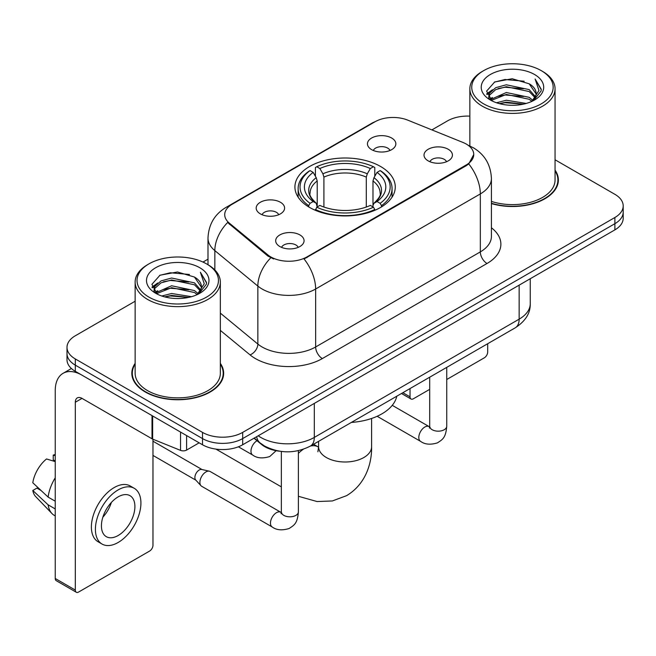 <?xml version="1.0" encoding="UTF-8"?>
<svg xmlns="http://www.w3.org/2000/svg" width="656" height="656" viewBox="0 0 656 656"><rect width="100%" height="100%" fill="white"/><g stroke="black" fill="none" stroke-linecap="round" stroke-linejoin="round"><path stroke-width="0.98" d="M380.578 166.485A50.176 28.971 0 0 0 325.901 160.203A50.176 28.971 0 0 0 294.921 186.968A50.176 28.971 0 0 0 309.624 207.452A50.176 28.971 0 0 0 364.301 213.733A50.176 28.971 0 0 0 395.273 186.968A50.176 28.971 0 0 0 380.578 166.485M260.35 213.864A14.202 8.2 180 0 1 257.529 211.552A14.202 8.2 180 0 1 262.236 201.359A14.202 8.2 180 0 1 280.432 202.269A14.202 8.2 180 0 1 283.253 211.552A14.202 8.2 180 0 1 260.35 213.864M278.702 214.717A8.52 4.92 0 0 0 276.414 212.323A8.52 4.92 0 0 0 268.025 211.076A8.52 4.92 0 0 0 262.08 214.717M371.608 149.634A14.202 8.2 180 0 1 368.795 147.313A14.202 8.2 180 0 1 373.494 137.12A14.202 8.2 180 0 1 391.689 138.039A14.202 8.2 180 0 1 394.51 147.313A14.202 8.2 180 0 1 371.608 149.634M389.959 150.478A8.52 4.92 0 0 0 387.68 148.084A8.52 4.92 0 0 0 379.283 146.837A8.52 4.92 0 0 0 373.338 150.478M279.833 246.525A14.202 8.2 180 0 1 277.012 244.204A14.202 8.2 180 0 1 281.719 234.02A14.202 8.2 180 0 1 299.915 234.93A14.202 8.2 180 0 1 302.728 244.204A14.202 8.2 180 0 1 279.833 246.525M298.185 247.378A8.52 4.92 0 0 0 295.897 244.983A8.52 4.92 0 0 0 287.5 243.737A8.52 4.92 0 0 0 281.563 247.378M428.179 160.876A14.202 8.2 180 0 1 425.359 158.563A14.202 8.2 180 0 1 430.065 148.371A14.202 8.2 180 0 1 448.261 149.281A14.202 8.2 180 0 1 451.074 158.563A14.202 8.2 180 0 1 428.179 160.876M446.531 161.729A8.52 4.92 0 0 0 444.243 159.334A8.52 4.92 0 0 0 435.846 158.088A8.52 4.92 0 0 0 429.91 161.729M462.857 142.409A25.559 14.76 180 0 1 466.268 144.066A25.559 14.76 180 0 1 473.755 154.504A25.559 14.76 180 0 1 466.268 164.935L306.942 256.922A25.559 14.76 180 0 1 267.927 254.954L229.329 223.13A25.559 14.76 180 0 1 224.713 214.66A25.559 14.76 180 0 1 232.199 204.229L374.994 121.786A25.559 14.76 180 0 1 407.729 120.13L462.857 142.409M279.563 451.205A28.405 16.4 180 0 1 261.596 444.497L253.995 438.224M135.136 363.367A45.92 26.511 0 0 0 131.823 373.256A45.92 26.511 0 0 0 145.271 392.001A45.92 26.511 0 0 0 195.316 397.749A45.92 26.511 0 0 0 223.655 373.256A45.92 26.511 0 0 0 220.342 363.367M132.299 375.642A45.92 26.511 0 0 0 132.143 376.347M473.755 154.504L468.745 163.902L466.268 165.697L304.064 258.981A33.136 19.131 60 0 1 315.643 289.001A37.868 21.861 180 0 1 262.088 289.001A37.868 21.861 180 0 1 257.849 286.082L214.84 250.617A37.868 21.861 180 0 1 207.993 238.079L207.993 264.721M135.136 301.235L75.317 335.765A28.405 16.4 0 0 0 67.002 347.36L67.002 359.734A28.405 16.4 0 0 0 75.317 371.329L202.507 444.76L202.507 438.577A28.405 16.4 0 0 0 242.679 438.577L614.885 223.688A28.405 16.4 0 0 0 623.2 212.093A28.405 16.4 0 0 1 614.885 223.688L242.679 438.577A28.405 16.4 0 0 1 202.507 438.577L75.317 365.146L202.507 438.577L202.507 432.394A28.405 16.4 0 0 0 242.679 432.394L614.885 217.505A28.405 16.4 0 0 0 623.2 205.91A28.405 16.4 0 0 0 614.885 194.315L555.058 159.777M67.002 353.551A28.405 16.4 0 0 0 75.317 365.146A28.405 16.4 0 0 1 67.002 353.551M273.667 258.981L267.927 256.07L227.616 222.507A33.136 22.165 129.5 0 0 214.84 250.617L214.84 269.952M491.418 203.573A45.92 26.511 0 0 0 558.371 180.015A45.92 26.511 0 0 0 555.058 170.125M469.852 116.128A28.405 16.4 0 0 0 447.523 120.876L431.902 129.896M207.993 259.169L202.983 262.064M67.002 347.36A28.405 16.4 0 0 0 75.317 358.955L202.507 432.394M223.343 376.347A45.92 26.511 0 0 0 223.188 375.642M558.059 183.106A45.92 26.511 0 0 0 557.903 182.401M202.507 444.76A28.405 16.4 0 0 0 242.679 444.76L614.885 229.871A28.405 16.4 0 0 0 623.2 218.276L623.2 205.91M402.858 392.698L410.033 396.839A4.731 2.731 120 0 0 411.017 399.004A4.731 2.731 120 0 0 413.378 398.774L429.696 389.352M446.736 379.512L484.341 357.799A4.731 2.731 120 0 0 487.687 352.001L487.687 343.719M410.033 396.839L410.033 388.549M483.669 103.869A40.713 23.501 0 0 0 541.241 103.869A40.713 23.501 0 0 0 541.241 70.635L542.586 71.406A42.599 24.6 0 0 1 555.058 88.798A42.599 24.6 0 0 1 528.761 111.52A42.599 24.6 0 0 1 482.332 106.19A42.599 24.6 0 0 1 469.852 88.798A42.599 24.6 0 0 1 482.332 71.406L483.669 70.635A40.713 23.501 0 0 0 483.669 103.869M491.418 201.4A42.599 24.6 0 0 0 555.058 180.015L555.058 88.798M491.418 203.27A45.444 26.24 0 0 0 557.903 180.015A45.444 26.24 0 0 0 555.058 170.88M496.51 102.762L506.334 100.245L526.251 103.435M499.323 103.615L506.334 102.18L523.34 104.156M490.393 99.614L506.334 92.512L529.195 97.342L532.869 100.393M491.36 100.409L506.334 94.448L529.195 99.269L531.852 101.303M489.073 98.285L488.794 96.383L489.597 93.16L495.723 87.674L506.334 84.788L529.195 89.61L535.452 96.711M488.859 97.35L489.597 95.087L495.723 89.61L506.334 86.715L529.195 91.545L535.001 97.629M531.614 101.5A23.665 13.661 0 0 0 536.124 93.472A23.665 13.661 0 0 0 529.195 83.812L536.116 93.939M534.55 74.497A31.242 18.04 0 0 0 490.434 74.456A31.242 18.04 0 0 0 490.229 99.925A31.242 18.04 0 0 0 490.368 100.007A31.242 18.04 0 0 0 534.689 99.925A31.242 18.04 0 0 0 534.55 74.497M529.195 83.812L512.188 78.736L494.714 81.951L486.613 91.102L491.984 100.868M533.549 100.557L541.093 90.979L541.249 89.265L535.107 78.999L538.978 90.503L531.86 101.393M542.586 71.406L541.241 70.635A40.713 23.501 0 0 0 483.669 70.635M535.107 78.999L541.241 89.651M494.304 82.156L505.005 79.507L524.177 81.229M486.916 94.587L490.409 91.848M498.101 88.576L505.005 87.24L523.496 88.757M498.101 96.309L505.005 94.972L523.496 96.489M499.519 103.673L505.005 102.705L523.316 104.165M486.719 93.833L492.451 89.757M489.77 99.031L492.451 97.482M308.722 206.919L308.722 205.656L310.067 203.327A45.067 26.019 0 0 1 310.067 170.601L313.166 172.397A40.713 23.501 0 0 0 313.166 201.54L316.225 203.278L317.209 206.935M317.209 205.443L317.209 180.966L316.225 177.669L313.166 172.397M315.413 176.267L315.413 167.51L316.758 166.739A45.067 26.019 0 0 1 373.444 166.739L370.345 168.526A40.713 23.501 0 0 0 319.857 168.526L322.916 173.799L323.908 177.104L323.908 207.034M366.294 207.034L366.294 177.104L367.286 173.799L370.345 168.526M351.362 422.431A52.07 30.061 0 0 0 396.79 396.199M315.413 209.518A46.961 27.109 0 0 0 374.789 209.518L373.444 207.198A45.067 26.019 0 0 1 316.758 207.198L315.413 210.322M374.789 210.322L374.789 209.518M310.067 170.601L308.722 171.372A46.961 27.109 0 0 0 298.144 188.51A46.961 27.109 0 0 0 308.722 205.656M373.444 166.739L374.789 167.51L374.789 176.267M316.758 207.198L319.857 205.41A40.713 23.501 0 0 0 370.345 205.41L373.444 207.198M313.166 201.54L310.067 203.327M319.857 168.526L316.758 166.739M316.225 177.669A36.416 21.025 0 0 0 316.225 203.278L316.397 203.393C311.223 198.391 309.115 194.996 310.075 193.208A35.03 20.221 0 0 1 317.209 180.966M381.48 205.656A46.961 27.109 0 0 0 392.058 188.51A46.961 27.109 0 0 0 381.48 171.372L380.136 170.601A45.067 26.019 0 0 1 380.136 203.327L381.48 205.656L381.48 206.919M380.136 203.327L377.036 201.54A40.713 23.501 0 0 0 377.036 172.397L380.136 170.601M377.036 172.397L373.977 177.669L372.985 180.966L372.985 205.443L373.977 203.278L377.036 201.54M372.985 180.966A35.03 20.221 0 0 1 380.127 193.208C381.079 195.004 378.971 198.399 373.805 203.393L373.977 203.278A36.416 21.025 0 0 0 373.977 177.669M372.985 206.935L372.985 205.443M298.39 450.656L298.39 511.893C297.422 523.914 293.962 525.194 289.198 528.474C282.162 530.655 276.504 530.163 272.224 527.006L201.663 486.268A8.52 4.92 -60 0 1 200.982 485.719A8.52 4.92 -60 0 1 199.9 482.365A8.52 4.92 -60 0 1 205.927 471.935A8.52 4.92 -60 0 1 209.362 471.188A8.52 4.92 -60 0 1 210.182 471.508L281.326 512.557M200.982 485.719L195.66 479.954A6.15 3.551 -60 0 1 194.881 477.535A6.15 3.551 -60 0 1 199.227 469.999A6.15 3.551 -60 0 1 201.712 469.466L209.362 471.188M186.607 435.576L186.607 450.073L199.162 442.825M152.012 415.601L82.016 375.191A37.868 21.861 -120 0 0 63.083 373.313A37.868 21.861 -120 0 0 55.235 390.648L55.235 578.485L75.317 590.08L75.317 402.243A9.471 5.469 60 0 1 77.277 397.913A9.471 5.469 60 0 1 82.016 398.381L152.012 438.79L152.012 415.601A4.731 2.731 0 0 0 152.643 415.912M75.317 590.08A4.731 2.731 120 0 0 76.301 592.253L56.219 580.658A4.731 2.731 -60 0 1 55.235 578.485M76.301 592.253A4.731 2.731 120 0 0 78.663 592.015L149.625 551.048A4.731 2.731 120 0 0 152.971 545.251L152.971 439.233M186.607 450.073A4.731 2.731 180 0 1 180.548 450.385L152.643 439.102A4.731 2.731 180 0 1 152.012 438.79M118.162 535.509A23.665 13.661 120 0 0 133.627 514.657A23.665 13.661 120 0 0 129.995 495.69A23.665 13.661 120 0 0 118.162 496.863A23.665 13.661 120 0 0 102.697 517.715A23.665 13.661 120 0 0 106.329 536.682A23.665 13.661 120 0 0 118.162 535.509M102.869 517.166A23.665 13.661 120 0 0 111.364 502.455M55.235 455.715L53.226 455.108L53.226 459.864L55.235 461.02M134.259 488.31L130.241 485.989A32.185 18.581 120 0 0 114.144 487.588A32.185 18.581 120 0 0 93.119 515.952A32.185 18.581 120 0 0 98.056 541.741L102.065 544.062A32.185 18.581 120 0 0 118.162 542.471A32.185 18.581 120 0 0 139.187 514.099A32.185 18.581 120 0 0 134.259 488.31A32.185 18.581 120 0 0 118.162 489.901A32.185 18.581 120 0 0 97.137 518.273A32.185 18.581 120 0 0 102.065 544.062M55.235 477.847A31.242 18.04 120 0 0 48.126 497.1L32.8 482.759A24.616 14.211 120 0 1 46.535 458.97L55.235 461.611M55.235 501.209L48.126 497.1M41.09 490.524L36.916 488.113L32.8 490.491L48.126 504.833L55.235 508.933M48.126 504.833A31.242 18.04 120 0 0 51.98 513.558A31.242 18.04 120 0 0 54.341 515.411L55.235 515.928M55.235 454.551A24.616 14.211 120 0 0 53.226 455.108M32.8 490.491A24.616 14.211 120 0 0 35.711 496.617L51.98 513.558M148.953 297.119A40.713 23.501 0 0 0 206.525 297.119A40.713 23.501 0 0 0 206.525 263.876L207.87 264.655A42.599 24.6 0 0 1 220.342 282.047A42.599 24.6 0 0 1 194.045 304.769A42.599 24.6 0 0 1 147.616 299.439A42.599 24.6 0 0 1 135.136 282.047A42.599 24.6 0 0 1 147.616 264.655L148.953 263.876A40.713 23.501 0 0 0 148.953 297.119M135.136 282.047L135.136 373.256A42.599 24.6 0 0 0 147.616 390.648A42.599 24.6 0 0 0 194.045 395.986A42.599 24.6 0 0 0 220.342 373.256L220.342 282.047M135.136 364.129A45.444 26.24 0 0 0 132.299 373.256A45.444 26.24 0 0 0 145.607 391.812A45.444 26.24 0 0 0 195.135 397.495A45.444 26.24 0 0 0 223.188 373.256A45.444 26.24 0 0 0 220.342 364.129M161.794 296.012L171.618 293.494L191.536 296.684M164.607 296.865L171.618 295.421L188.625 297.406M155.693 292.822L171.618 285.762L194.479 290.583L198.153 293.634M156.645 293.658L171.618 287.697L194.479 292.519L197.136 294.552M154.357 291.535L154.078 289.632L154.882 286.401L161.007 280.924L171.618 278.029L194.479 282.859L200.736 289.96M154.144 290.6L154.882 288.337L161.007 282.859L171.618 279.964L194.479 284.786L200.285 290.879M196.898 294.749A23.665 13.661 0 0 0 201.408 286.721A23.665 13.661 0 0 0 194.479 277.062L201.4 287.189M199.834 267.746A31.242 18.04 0 0 0 155.718 267.705A31.242 18.04 0 0 0 155.513 293.175A31.242 18.04 0 0 0 155.652 293.257A31.242 18.04 0 0 0 199.965 293.175A31.242 18.04 0 0 0 199.834 267.746M194.479 277.062L177.473 271.986L159.998 275.2L151.897 284.351L157.268 294.109M198.834 293.806L206.378 284.228L206.533 282.515L200.392 272.248L204.262 283.745L197.144 294.634M207.87 264.655L206.525 263.876A40.713 23.501 0 0 0 148.953 263.876M200.392 272.248L206.525 282.9M159.588 275.397L170.289 272.757L189.461 274.479M152.2 287.836L155.693 285.098M163.385 281.826L170.289 280.489L188.78 282.006M163.385 289.558L170.289 288.222L188.78 289.739M164.804 296.914L170.289 295.946L188.6 297.414M152.003 287.082L157.735 282.998M155.054 292.273L157.735 290.731M229.329 223.13L229.329 224.245M267.927 254.954L267.927 256.07M306.942 256.922L306.942 257.685M466.268 164.935L466.268 165.697M491.418 227.771A47.339 27.331 180 0 1 487.023 263.491L322.342 358.57A9.471 5.469 60 0 1 315.643 346.975L480.323 251.896A37.868 21.861 0 0 0 491.418 236.439L491.418 178.465A37.868 21.861 180 0 1 480.323 193.922A33.136 19.131 -120 0 0 468.745 163.902M322.342 358.57A47.339 27.331 180 0 1 255.397 358.57A47.339 27.331 180 0 1 250.092 354.921L220.342 330.394M270.756 257.824A33.136 22.165 129.5 0 0 257.849 286.082L257.849 344.056A37.868 21.861 0 0 0 262.088 346.975A37.868 21.861 0 0 0 315.643 346.975L315.643 289.001L480.323 193.922L480.323 251.896A9.471 5.469 60 0 0 487.023 263.491M491.418 178.465C490.778 164.845 484.792 154.636 473.46 147.838L468.679 145.509A33.136 15.514 112 0 0 468.236 145.345M229.379 206.156A33.136 19.131 -120 0 0 225.943 207.452C214.619 214.25 208.633 224.467 207.993 238.079M225.943 207.452L372.214 123.008A33.136 19.131 60 0 1 374.724 121.942M242.679 432.394L242.679 444.76M614.885 217.505L614.885 229.871M75.317 358.955L75.317 371.329M220.342 313.133L257.849 344.056A9.471 6.33 -50.5 0 1 250.092 354.921M258.21 435.797A37.868 21.861 0 0 0 260.752 437.421A37.868 21.861 0 0 0 314.306 437.421L519.15 319.152A37.868 21.861 0 0 0 530.245 303.687C530.524 313.084 525.513 321.128 515.231 327.82L310.386 446.088A18.934 10.931 60 0 0 314.306 437.421L314.306 403.407M519.15 285.139L519.15 319.152A18.934 10.931 60 0 1 515.231 327.82M256.676 436.683A18.934 12.661 129.5 0 0 259.973 442.833L254.225 438.093M371.608 418.462L371.608 446.695A26.511 15.301 180 0 1 363.842 457.519A26.511 15.301 180 0 1 326.36 457.519A26.511 15.301 180 0 1 318.595 446.695L317.881 451.779M310.542 445.998A26.511 15.301 -60 0 1 318.185 446.925L318.586 447.154M298.39 453.378A26.511 15.301 -60 0 1 303.261 449.294M366.294 177.104A35.03 20.221 0 0 0 323.908 177.104M367.286 173.799A36.416 21.025 0 0 0 322.916 173.799M446.736 367.36L446.736 426.252A8.52 4.92 180 0 1 443.85 429.942A8.52 4.92 180 0 1 432.189 429.729A8.52 4.92 180 0 1 429.696 426.252L429.426 428.089L430.188 427.458M446.736 426.252C445.768 438.265 442.308 439.545 437.544 442.825C430.508 445.006 424.85 444.514 420.57 441.357A8.52 4.92 -60 0 1 419.266 434.534A8.52 4.92 -60 0 1 424.826 427.023A8.52 4.92 -60 0 1 425.211 426.818A8.52 4.92 -60 0 1 429.09 426.597L429.672 426.908M298.39 511.893A8.52 4.92 180 0 1 295.503 515.583A8.52 4.92 180 0 1 283.843 515.378A8.52 4.92 180 0 1 281.35 511.893L281.08 513.738L281.842 513.107M272.224 527.006A8.52 4.92 -60 0 1 270.92 520.175A8.52 4.92 -60 0 1 276.479 512.672A8.52 4.92 -60 0 1 276.865 512.467A8.52 4.92 -60 0 1 280.743 512.246M238.39 446.793L252.74 455.075A8.52 4.92 -60 0 1 251.437 448.253A8.52 4.92 -60 0 1 257.004 440.742A8.52 4.92 -60 0 1 257.029 440.725M75.317 402.243L82.016 398.381M152.643 415.97L152.643 439.102M180.548 450.385L180.548 432.083M372.214 123.008L378.282 120.179M468.679 145.509L468.179 145.304M310.386 446.088C295.151 453.739 279.907 453.739 264.671 446.088L259.973 442.833M530.245 303.687L530.245 278.734M411.017 399.004L401.472 393.493M557.903 183.811L557.903 180.015M488.794 97.957L488.794 96.383M469.852 146.001L469.852 88.798M371.608 446.695C371.952 464.087 365.212 484.546 346.589 495.657L332.354 500.963L317.069 501.545L298.39 496.289M281.35 486.875L215.922 449.106M298.144 197.177L298.144 188.51M392.058 197.177L392.058 188.51M318.185 446.925L313.56 444.251M318.595 441.349L318.595 446.695M420.57 441.357L377.134 416.281M429.696 377.2L429.696 426.252M429.09 426.597L392.255 405.334M152.971 455.42L195.882 480.192M281.35 451.451L281.35 511.893M152.971 441.209L202.032 469.54M252.74 455.075C256.939 458.224 262.597 458.716 269.723 456.551L276.135 450.697M63.083 373.313L71.406 368.508M223.188 377.052L223.188 373.256M154.078 291.207L154.078 289.632M132.299 377.052L132.299 373.256"/></g></svg>
